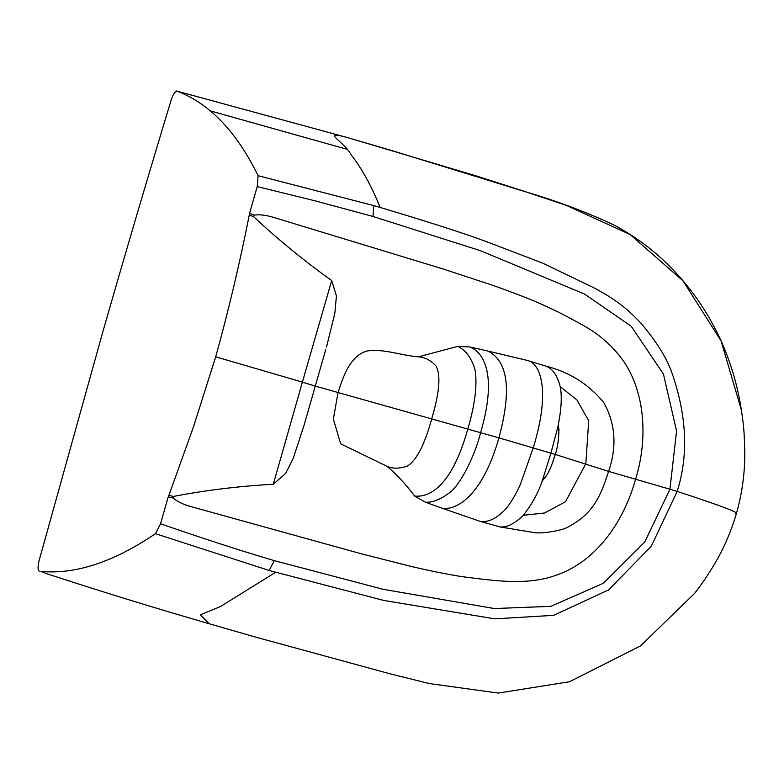 <?xml version="1.0" encoding="UTF-8"?>
<svg xmlns="http://www.w3.org/2000/svg" width="784" height="784" viewBox="0 0 784 784"><rect width="100%" height="100%" fill="white"/><g stroke="black" fill="none" stroke-linecap="round" stroke-linejoin="round"><path stroke-width="1.18" d="M387.051 466.304C396.459 474.222 405.651 484.13 414.628 496.027L425.193 502.132L442.548 508.375C455.533 510.217 481.866 497.722 498.928 437.864L550.917 453.172L542.195 481.043L545.429 477.074C550.809 469.988 553.298 459.767 555.317 454.475L608.58 471.39L669.928 489.226L644.752 542.038L603.376 583.257L550.848 606.346L494.273 608.541L383.131 589.303L274.263 560.638L269.177 570.478L383.503 600.387L494.802 618.86L553.622 615.342L608.492 589.96L651.22 546.379L677.16 491.401C721.143 505.758 740.655 513.157 735.706 513.589M543.096 478.622L545.282 477.583M542.195 481.043C538.285 492.803 531.983 504.23 523.31 515.313L544.517 513.001L565.499 501.721L585.824 463.756L588.715 420.724L576.916 399.958L560.207 386.659C562.079 395.695 561.442 408.474 558.277 424.967L558.914 430.053C558.776 439.265 557.581 447.409 555.317 454.475L550.917 453.172L557.757 427.486L559.051 429.544M315.207 386.1L498.928 437.864C511.864 389.893 508.11 360.944 487.677 350.997L526.534 360.238C540.254 362.081 551.152 390.079 533.198 447.919L520.449 484.247C515.343 495.361 510.345 503.73 505.445 509.335C496.566 518.547 488.197 522.565 480.327 521.409L499.976 526.917C506.778 527.681 514.559 523.81 523.31 515.313M418.46 356.789C402.006 355.779 383.337 348.321 366.99 351.007C349.958 355.877 343.127 376.751 337.992 392.725L333.376 419.068L340.638 443.793L387.051 466.323C392.725 468.852 399.517 468.763 407.415 466.029C416.569 460.414 424.703 444.567 431.808 418.48C439.569 392.323 440.961 374.821 435.973 365.961C430.916 360.375 425.085 357.328 418.45 356.808L457.513 346.459C464.481 349.203 469.979 355.848 473.987 366.383C475.898 371.302 476.407 379.789 475.516 391.843C474.202 403.936 471.645 416.265 467.842 428.809C451.319 488.599 427.927 497.624 414.628 496.027M425.193 502.132C432.033 502.809 440.02 499.771 449.134 493.009C458.052 487.491 473.673 460.306 480.651 432.533C498.105 372.831 482.562 351.673 469.685 346.959L487.677 350.997M442.548 508.375L480.327 521.409M499.976 526.917L533.924 532.561C541.783 534.071 562.99 530.347 567.939 527.083C591.224 514.559 599.554 500.055 608.58 471.39C617.116 446.664 615.509 423.723 603.749 402.584C588.911 384.346 569.694 372.194 546.085 366.138C552.779 368.862 557.483 375.703 560.207 386.659M325.772 349.488L304.055 425.31L293.373 457.993L285.641 473.467L273.293 484.238C238.728 486.207 205.477 490.265 173.538 496.419L173.117 498.036C177.37 501.593 182.946 504.347 189.846 506.288L361.424 553.837L411.267 566.46C428.779 570.595 445.577 573.986 461.658 576.612C491.686 580.297 526.044 586.011 555.562 575.456C596.751 561.648 624.005 521.037 635.559 479.24C648.691 437.472 645.134 386.698 618.801 354.887C608.962 342.824 596.83 332.828 582.404 324.919C563.275 314.384 556.954 311.16 539.97 303.516C533.061 300.537 522.124 295.744 491.96 285.062L443.107 268.99L272.763 217.139C265.325 215.012 259.151 214.346 254.241 215.139L253.732 216.737L249.263 215.041L249.518 213.473L254.104 215.1M173.538 496.419L168.854 495.439L193.344 427.251L215.698 356.818L302.399 382.122L273.293 484.238M326.526 346.969L334.856 313.149L336.434 295.94L331.691 280.574L302.399 382.122L314.923 386.022M170.941 497.526L172.99 498.007M168.854 495.439L168.237 496.909L170.932 497.526M168.237 496.909L160.534 523.8C200.949 537.726 236.425 549.427 274.263 560.638M160.534 523.8L155.448 533.679L269.177 570.478M155.448 533.679C113.523 562.089 75.333 574.662 40.876 571.409L47.344 573.898C101.489 591.626 155.457 608.237 209.24 623.75L200.361 614.813L220.471 606.551L275.547 572.34M209.24 623.75L254.653 636.833L390.246 673.868L429.397 683.57L498.252 693.066L569.458 681.757L640.548 645.889L694.506 593.468C699.798 586.873 705.855 578.102 712.685 567.165C722.819 550.721 730.747 532.767 736.49 513.304C741.821 494.42 744.584 475.251 744.8 455.798C744.673 439.334 743.889 426.614 742.438 417.637L741.35 409.905L721.084 340.932L683.011 280.848L630.091 234.514L566.509 205.428L528.24 192.639L393.911 151.194L348.302 137.817C318.892 129.458 345.019 142.237 350.967 154.615C361.493 167.874 371.224 185.485 380.171 207.446C431.288 222.734 467.734 234.514 489.5 242.785L543.136 263.336L595.174 288.424C606.316 294.911 605.219 293.755 616.969 301.84C627.288 309.582 629.513 311.307 641.106 323.341C656.561 341.599 666.88 358.229 672.055 373.223C686.882 416.069 688.577 455.465 677.16 491.401L669.928 489.226L676.582 431.043L663.401 373.958L631.169 326.222L584.462 294.01L480.239 250.625L372.949 216.462L373.801 205.604L380.171 207.446M249.518 213.473L257.221 186.592L258.093 175.704C236.788 132.222 210.23 104.223 178.438 91.689L177.037 91.15C174.959 91.297 172.941 94.472 170.971 100.685C148.519 174.744 125.969 251.194 103.341 330.044L39.2 560.246M39.2 560.237C37.622 566.763 37.671 570.438 39.367 571.252M557.757 427.486L558.277 424.967M457.513 346.459L469.685 346.959M526.534 360.248L546.085 366.138M331.691 280.574C303.692 260.523 277.712 239.238 253.732 216.737M257.221 186.592L315.256 200.871L372.949 216.462M258.093 175.704L373.801 205.604M215.698 356.818C228.752 309.69 239.933 262.424 249.263 215.041M177.037 91.15L348.566 137.896M210.298 110.867L346.587 149.176M741.409 410.248C737.636 385.395 730.57 361.63 720.212 338.972C705.776 307.965 686.147 281.084 661.324 258.318C646.604 244.961 630.503 233.71 613.029 224.567C585.717 211.876 557.581 201.272 528.622 192.737L476.251 175.9L348.253 137.798L176.204 90.934"/></g></svg>
